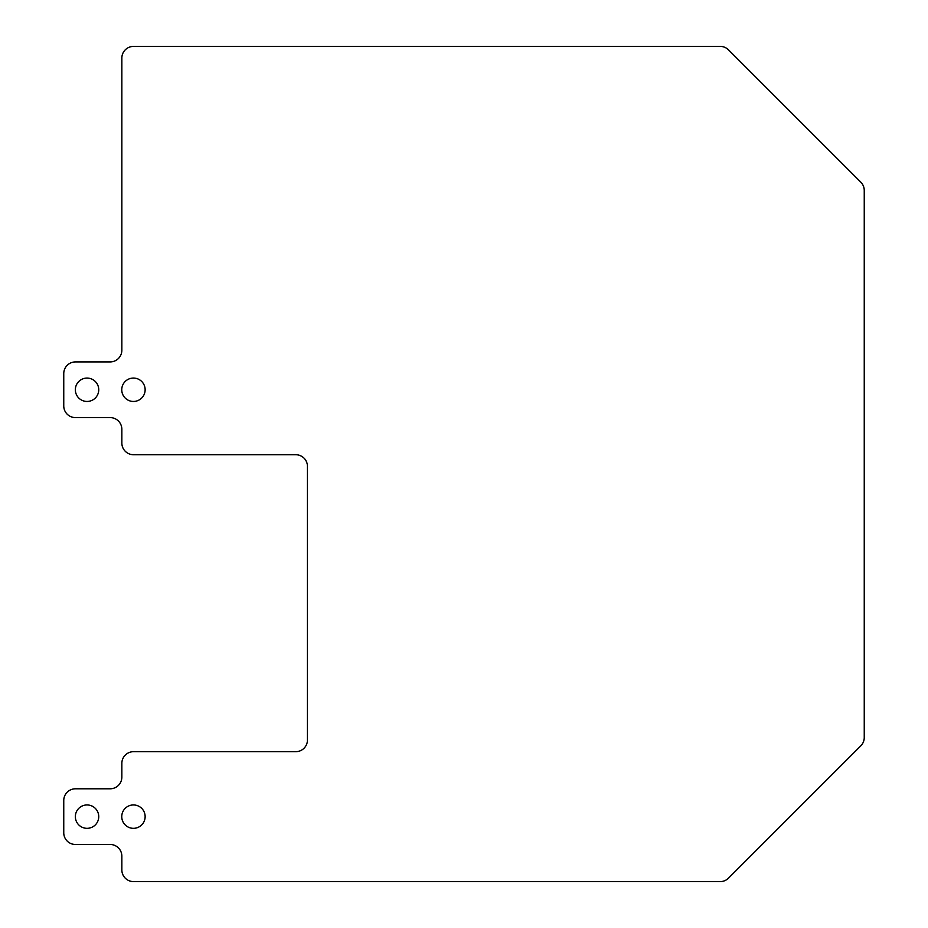 <?xml version="1.0" encoding="UTF-8"?>
<svg xmlns="http://www.w3.org/2000/svg" width="928" height="928" viewBox="0 0 928 928"><rect width="100%" height="100%" fill="white"/><g stroke="black" fill="none" stroke-linecap="round" stroke-linejoin="round"><path stroke-width="1.39" d="M133.446 828.333A11.693 11.693 0 0 1 121.754 816.64A11.693 11.693 0 0 1 133.446 804.947A11.693 11.693 0 0 1 145.139 816.64A11.693 11.693 0 0 1 133.446 828.333M87.046 401.453A11.693 11.693 0 0 1 75.354 389.76A11.693 11.693 0 0 1 87.046 378.067A11.693 11.693 0 0 1 98.739 389.76A11.693 11.693 0 0 1 87.046 401.453M133.446 401.453A11.693 11.693 0 0 1 121.754 389.76A11.693 11.693 0 0 1 133.446 378.067A11.693 11.693 0 0 1 145.139 389.76A11.693 11.693 0 0 1 133.446 401.453M87.046 828.333A11.693 11.693 0 0 1 75.354 816.64A11.693 11.693 0 0 1 87.046 804.947A11.693 11.693 0 0 1 98.739 816.64A11.693 11.693 0 0 1 87.046 828.333M110.154 417.6L75.446 417.6A11.693 11.693 0 0 1 63.754 405.907L63.754 373.613A11.693 11.693 0 0 1 75.446 361.92L110.154 361.92A11.693 11.693 0 0 0 121.846 350.227L121.846 58.093A11.693 11.693 0 0 1 133.539 46.4L720.198 46.4A11.693 11.693 0 0 1 728.468 49.822L860.824 182.178A11.693 11.693 0 0 1 864.246 190.449L864.246 737.551A11.693 11.693 0 0 1 860.824 745.822L728.468 878.178A11.693 11.693 0 0 1 720.198 881.6L133.539 881.6A11.693 11.693 0 0 1 121.846 869.907L121.846 856.173A11.693 11.693 0 0 0 110.154 844.48L75.446 844.48A11.693 11.693 0 0 1 63.754 832.787L63.754 800.493A11.693 11.693 0 0 1 75.446 788.8L110.154 788.8A11.693 11.693 0 0 0 121.846 777.107L121.846 763.373A11.693 11.693 0 0 1 133.539 751.68L295.754 751.68A11.693 11.693 0 0 0 307.446 739.987L307.446 466.413A11.693 11.693 0 0 0 295.754 454.72L133.539 454.72A11.693 11.693 0 0 1 121.846 443.027L121.846 429.293A11.693 11.693 0 0 0 110.154 417.6"/></g></svg>
